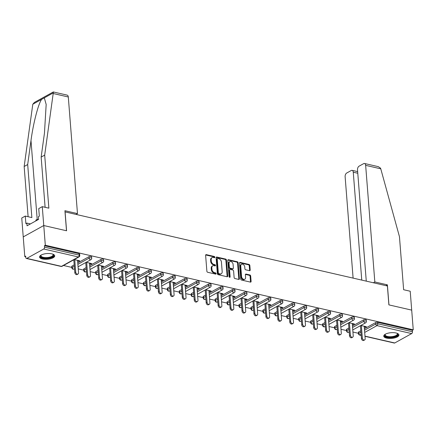 <?xml version="1.0" encoding="UTF-8"?>
<svg xmlns="http://www.w3.org/2000/svg" width="435" height="435" viewBox="0 0 435 435"><rect width="100%" height="100%" fill="white"/><g stroke="black" fill="none" stroke-linecap="round" stroke-linejoin="round"><path stroke-width="0.65" d="M214.868 257.21A0.669 0.478 61 0 0 214.292 256.471L206.31 254.633A0.957 0.68 61 0 0 205.913 254.682A0.957 0.68 61 0 0 205.624 255.345L206.875 271.228A0.957 0.68 61 0 0 207.696 272.283L215.684 274.121A0.669 0.478 61 0 0 215.586 272.886L214.553 272.647A3.061 2.18 61 0 1 211.927 269.27L211.823 267.944A3.061 2.18 61 0 1 212.742 265.823A3.061 2.18 61 0 1 214.004 265.676L215.037 265.91A0.669 0.478 61 0 0 214.939 264.676L213.906 264.442A3.061 2.18 61 0 1 211.279 261.06L211.176 259.738A3.061 2.18 61 0 1 212.095 257.612A3.061 2.18 61 0 1 213.357 257.466L214.39 257.705A0.669 0.478 61 0 0 214.868 257.21M214.265 257.678A0.669 0.478 61 0 0 213.694 256.802L205.711 254.964A0.957 0.68 61 0 0 205.679 254.959M215.559 274.093A0.669 0.478 61 0 0 214.988 273.218L213.955 272.979L214.553 272.647M214.912 265.883A0.669 0.478 61 0 0 214.341 265.007L213.308 264.768L213.906 264.442M396.008 332.971A7.602 2.876 175.5 0 0 387.917 333.215A7.602 2.876 175.5 0 0 383.762 336.152A7.602 2.876 175.5 0 0 386.671 338.142A7.602 2.876 175.5 0 0 394.762 337.897A7.602 2.876 175.5 0 0 398.917 334.955A7.602 2.876 175.5 0 0 396.008 332.971M51.803 253.839A7.602 2.876 175.5 0 0 43.712 254.083A7.602 2.876 175.5 0 0 39.558 257.02A7.602 2.876 175.5 0 0 42.467 259.01A7.602 2.876 175.5 0 0 50.558 258.765A7.602 2.876 175.5 0 0 54.712 255.829A7.602 2.876 175.5 0 0 51.803 253.839M249.521 270.679A0.957 0.68 61 0 0 249.913 270.63A0.957 0.68 61 0 0 250.201 269.966L249.853 265.508A0.957 0.68 61 0 0 249.032 264.453L240.163 262.414A0.957 0.68 61 0 0 239.767 262.463A0.957 0.68 61 0 0 239.478 263.126L240.729 279.014A0.957 0.68 61 0 0 241.55 280.069L250.419 282.103A0.957 0.68 61 0 0 250.816 282.059A0.957 0.68 61 0 0 251.104 281.396L250.68 276.013A0.957 0.68 61 0 0 249.859 274.958L246.063 274.083A0.957 0.68 61 0 0 245.666 274.132A0.957 0.68 61 0 0 245.378 274.795L245.59 277.465A2.556 1.822 61 0 1 244.818 279.237A2.556 1.822 61 0 1 242.779 278.851A2.556 1.822 61 0 1 241.572 276.54L240.745 266.084A2.556 1.822 61 0 1 241.517 264.306A2.556 1.822 61 0 1 243.556 264.697A2.556 1.822 61 0 1 244.769 267.008L244.905 268.748A0.957 0.68 61 0 0 245.726 269.803L249.521 270.679M45.109 207.305L41.156 157.073L44.685 155.121L48.861 208.164L42.277 206.652L38.748 208.61L39.34 216.162L38.383 216.69L38.595 219.387L27.046 225.787L26.834 223.09L25.877 223.617L25.279 216.064L21.75 218.022L23.234 236.901L43.761 225.531L66.577 230.778L65.092 211.899L387.4 285.996L388.885 304.875L411.7 310.122L413.25 329.812L45.311 245.226L44.413 245.721L44.528 247.162L79.208 255.133L79.094 253.692L44.413 245.721M26.801 258.385L61.482 266.361L78.414 256.976L43.734 249.005L26.801 258.385A1.463 0.865 -77.1 0 1 26.366 258.461A1.463 0.865 -77.1 0 1 25.795 257.536L25.681 256.095L24.784 256.596L23.234 236.901L43.761 225.531L45.311 245.226M226.483 260.135A0.957 0.68 61 0 0 225.662 259.081L216.793 257.041A0.957 0.68 61 0 0 216.396 257.09A0.957 0.68 61 0 0 216.108 257.754L217.359 273.637A0.957 0.68 61 0 0 218.18 274.692L227.048 276.731A0.957 0.68 61 0 0 227.445 276.687A0.957 0.68 61 0 0 227.728 276.024L226.483 260.135L225.885 260.467A0.957 0.68 61 0 0 225.064 259.412L216.195 257.373A0.957 0.68 61 0 0 216.162 257.368M228.478 259.728L237.347 261.767A0.957 0.68 61 0 1 238.168 262.822L239.419 278.71A0.957 0.68 61 0 1 239.13 279.373A0.957 0.68 61 0 1 238.733 279.417L234.938 278.547A0.957 0.68 61 0 1 234.117 277.492L233.611 271.048A0.957 0.68 61 0 0 232.79 269.994L230.273 269.417A0.957 0.68 61 0 0 229.881 269.461A0.957 0.68 61 0 0 229.593 270.124L230.12 276.834A0.669 0.478 61 0 1 229.066 276.589L227.793 260.44A0.957 0.68 61 0 1 228.081 259.777A0.957 0.68 61 0 1 228.478 259.728L227.88 260.059L236.749 262.098L237.347 261.767M43.734 249.005A1.463 0.865 -77.1 0 0 44.528 247.162M413.25 329.812L412.353 330.306L412.467 331.747A1.463 0.865 102.9 0 1 411.673 333.591L394.741 342.97A1.463 0.865 102.9 0 1 394.306 343.046L364.992 336.309M358.456 333.302L352.932 332.03M346.516 330.556L340.986 329.284M334.569 327.811L329.045 326.538M322.629 325.065L317.099 323.792M310.688 322.319L305.158 321.052M298.742 319.573L293.212 318.306M286.801 316.827L281.271 315.56M274.855 314.081L269.33 312.814M262.914 311.335L257.384 310.068M250.973 308.594L245.443 307.322M239.027 305.849L233.497 304.576M227.086 303.103L221.556 301.83M215.14 300.357L209.61 299.084M203.199 297.611L197.669 296.338M191.253 294.865L185.729 293.592M179.312 292.119L173.782 290.846M167.372 289.373L161.842 288.101M155.425 286.627L149.896 285.355M143.485 283.881L137.955 282.609M131.539 281.135L126.014 279.863M119.598 278.389L114.068 277.117M107.652 275.643L102.127 274.371M95.711 272.897L90.181 271.63M83.77 270.151L78.24 268.884M71.824 267.405L63.515 265.497M25.741 256.813L24.784 256.596M77.62 261.049L78.887 261.337L78.833 260.625M78.887 261.337L79.784 260.842L74.227 259.565M73.33 260.059L73.836 260.179M358.69 331.948L358.804 333.389A1.463 0.555 -4.5 0 0 358.494 333.765L358.38 332.329A1.463 0.555 -4.5 0 1 358.69 331.948L360.838 330.758M364.399 328.784L375.628 322.569A1.463 0.555 -4.5 0 1 377.672 322.335L377.787 323.771L412.467 331.747M412.353 330.306L377.672 322.335M79.094 253.692A1.463 0.555 -4.5 0 1 79.654 254.078L79.768 255.514A1.463 0.555 -4.5 0 0 79.208 255.133A1.463 0.865 -77.1 0 1 78.414 256.976A1.463 1.039 61 0 0 79.018 256.911A1.463 1.463 0 0 0 79.768 255.514M363.682 319.823A1.463 0.555 -4.5 0 1 365.726 319.589A1.463 0.555 -4.5 0 1 366.286 319.97L366.4 321.411A1.463 0.555 -4.5 0 0 365.84 321.03A1.463 0.555 175.5 0 0 363.796 321.258L363.682 319.823L352.459 326.038M346.749 329.203L346.858 330.644A1.463 0.555 -4.5 0 0 346.554 331.019L346.439 329.583A1.463 0.555 -4.5 0 1 346.749 329.203L348.897 328.012M351.741 317.077A1.463 0.555 -4.5 0 1 353.785 316.843A1.463 0.555 -4.5 0 1 354.346 317.224L354.46 318.665A1.463 0.555 -4.5 0 0 353.9 318.284A1.463 0.555 175.5 0 0 351.855 318.518L351.741 317.077L340.513 323.292M334.803 326.457L334.917 327.898A1.463 0.555 -4.5 0 0 334.607 328.273L334.493 326.837A1.463 0.555 -4.5 0 1 334.803 326.457L336.951 325.266M339.795 314.331A1.463 0.555 -4.5 0 1 341.845 314.097A1.463 0.555 -4.5 0 1 342.399 314.478L342.514 315.919A1.463 0.555 -4.5 0 0 341.953 315.538A1.463 0.555 175.5 0 0 339.909 315.772L339.795 314.331L328.572 320.546M322.862 323.711L322.977 325.152A1.463 0.555 -4.5 0 0 322.667 325.527L322.553 324.091A1.463 0.555 -4.5 0 1 322.862 323.711L325.01 322.52M327.854 311.585A1.463 0.555 -4.5 0 1 329.899 311.351A1.463 0.555 -4.5 0 1 330.459 311.737L330.573 313.173A1.463 0.555 -4.5 0 0 330.013 312.792A1.463 0.555 175.5 0 0 327.968 313.026L327.854 311.585L316.631 317.8M310.916 320.965L311.03 322.406A1.463 0.555 -4.5 0 0 310.721 322.781L310.612 321.345A1.463 0.555 -4.5 0 1 310.916 320.965L313.064 319.774M315.908 308.839A1.463 0.555 -4.5 0 1 317.958 308.605A1.463 0.555 -4.5 0 1 318.518 308.991L318.627 310.427A1.463 0.555 -4.5 0 0 318.072 310.046A1.463 0.555 175.5 0 0 316.022 310.28L315.908 308.839L304.685 315.06M298.976 318.219L299.09 319.66A1.463 0.555 -4.5 0 0 298.78 320.04L298.666 318.599A1.463 0.555 -4.5 0 1 298.976 318.219L301.123 317.028M303.967 306.093A1.463 0.555 -4.5 0 1 306.012 305.859A1.463 0.555 -4.5 0 1 306.572 306.245L306.686 307.681A1.463 0.555 -4.5 0 0 306.126 307.3A1.463 0.555 175.5 0 0 304.081 307.534L303.967 306.093L292.744 312.314M287.029 315.473L287.144 316.914A1.463 0.555 -4.5 0 0 286.839 317.294L286.725 315.853A1.463 0.555 -4.5 0 1 287.029 315.473L289.183 314.287M292.026 303.347A1.463 0.555 -4.5 0 1 294.071 303.113A1.463 0.555 -4.5 0 1 294.631 303.499L294.745 304.935A1.463 0.555 -4.5 0 0 294.185 304.554A1.463 0.555 175.5 0 0 292.135 304.788L292.026 303.347L280.798 309.568M275.089 312.727L275.203 314.168A1.463 0.555 -4.5 0 0 274.893 314.548L274.779 313.108A1.463 0.555 -4.5 0 1 275.089 312.727L277.236 311.542M280.08 300.601A1.463 0.555 -4.5 0 1 282.125 300.367A1.463 0.555 -4.5 0 1 282.685 300.754L282.799 302.189A1.463 0.555 -4.5 0 0 282.239 301.808A1.463 0.555 175.5 0 0 280.194 302.042L280.08 300.601L268.857 306.822M263.148 309.981L263.257 311.422A1.463 0.555 -4.5 0 0 262.952 311.803L262.838 310.362A1.463 0.555 -4.5 0 1 263.148 309.981L265.296 308.796M268.139 297.855A1.463 0.555 -4.5 0 1 270.184 297.622A1.463 0.555 -4.5 0 1 270.744 298.008L270.858 299.443A1.463 0.555 -4.5 0 0 270.298 299.062A1.463 0.555 175.5 0 0 268.254 299.296L268.139 297.855L256.911 304.076M251.202 307.24L251.316 308.676A1.463 0.555 -4.5 0 0 251.006 309.057L250.892 307.616A1.463 0.555 -4.5 0 1 251.202 307.24L253.349 306.05M256.193 295.109A1.463 0.555 -4.5 0 1 258.243 294.881A1.463 0.555 -4.5 0 1 258.798 295.262L258.912 296.697A1.463 0.555 -4.5 0 0 258.352 296.317A1.463 0.555 175.5 0 0 256.307 296.55L256.193 295.109L244.97 301.33M239.261 304.495L239.375 305.93A1.463 0.555 -4.5 0 0 239.065 306.311L238.951 304.87A1.463 0.555 -4.5 0 1 239.261 304.495L241.409 303.304M244.252 292.363A1.463 0.555 -4.5 0 1 246.297 292.135A1.463 0.555 -4.5 0 1 246.857 292.516L246.971 293.951A1.463 0.555 -4.5 0 0 246.411 293.571A1.463 0.555 175.5 0 0 244.367 293.804L244.252 292.363L233.029 298.584M227.315 301.749L227.429 303.184A1.463 0.555 -4.5 0 0 227.119 303.565L227.01 302.124A1.463 0.555 -4.5 0 1 227.315 301.749L229.462 300.558M232.306 289.623A1.463 0.555 -4.5 0 1 234.356 289.389A1.463 0.555 -4.5 0 1 234.916 289.77L235.025 291.211A1.463 0.555 -4.5 0 0 234.47 290.825A1.463 0.555 175.5 0 0 232.42 291.058L232.306 289.623L221.083 295.838M215.374 299.003L215.488 300.438A1.463 0.555 -4.5 0 0 215.178 300.819L215.064 299.378A1.463 0.555 -4.5 0 1 215.374 299.003L217.522 297.812M220.366 286.877A1.463 0.555 -4.5 0 1 222.41 286.643A1.463 0.555 -4.5 0 1 222.97 287.024L223.084 288.465A1.463 0.555 -4.5 0 0 222.524 288.079A1.463 0.555 175.5 0 0 220.48 288.313L220.366 286.877L209.143 293.092M203.428 296.257L203.542 297.692A1.463 0.555 -4.5 0 0 203.237 298.073L203.123 296.632A1.463 0.555 -4.5 0 1 203.428 296.257L205.581 295.066M208.425 284.131A1.463 0.555 -4.5 0 1 210.469 283.897A1.463 0.555 -4.5 0 1 211.029 284.278L211.144 285.719A1.463 0.555 -4.5 0 0 210.583 285.333A1.463 0.555 175.5 0 0 208.534 285.567L208.425 284.131L197.196 290.346M191.487 293.511L191.601 294.946A1.463 0.555 -4.5 0 0 191.291 295.327L191.177 293.886A1.463 0.555 -4.5 0 1 191.487 293.511L193.635 292.32M196.479 281.385A1.463 0.555 -4.5 0 1 198.523 281.151A1.463 0.555 -4.5 0 1 199.083 281.532L199.197 282.973A1.463 0.555 -4.5 0 0 198.637 282.587A1.463 0.555 175.5 0 0 196.593 282.821L196.479 281.385L185.256 287.6M179.546 290.765L179.655 292.2A1.463 0.555 -4.5 0 0 179.35 292.581L179.236 291.146A1.463 0.555 -4.5 0 1 179.546 290.765L181.694 289.574M184.538 278.639A1.463 0.555 -4.5 0 1 186.582 278.405A1.463 0.555 -4.5 0 1 187.142 278.786L187.257 280.227A1.463 0.555 -4.5 0 0 186.697 279.841A1.463 0.555 175.5 0 0 184.652 280.075L184.538 278.639L173.309 284.854M167.6 288.019L167.714 289.46A1.463 0.555 -4.5 0 0 167.404 289.835L167.29 288.4A1.463 0.555 -4.5 0 1 167.6 288.019L169.748 286.828M172.592 275.893A1.463 0.555 -4.5 0 1 174.642 275.659A1.463 0.555 -4.5 0 1 175.196 276.04L175.31 277.481A1.463 0.555 -4.5 0 0 174.75 277.095A1.463 0.555 175.5 0 0 172.706 277.329L172.592 275.893L161.369 282.108M155.659 285.273L155.773 286.714A1.463 0.555 -4.5 0 0 155.464 287.089L155.349 285.654A1.463 0.555 -4.5 0 1 155.659 285.273L157.807 284.082M160.651 273.147A1.463 0.555 -4.5 0 1 162.695 272.914A1.463 0.555 -4.5 0 1 163.255 273.294L163.37 274.735A1.463 0.555 -4.5 0 0 162.81 274.354A1.463 0.555 175.5 0 0 160.765 274.583L160.651 273.147L149.428 279.362M143.713 282.527L143.827 283.968A1.463 0.555 -4.5 0 0 143.517 284.343L143.409 282.908A1.463 0.555 -4.5 0 1 143.713 282.527L145.861 281.336M148.705 270.401A1.463 0.555 -4.5 0 1 150.755 270.168A1.463 0.555 -4.5 0 1 151.315 270.548L151.423 271.989A1.463 0.555 -4.5 0 0 150.869 271.609A1.463 0.555 175.5 0 0 148.819 271.842L148.705 270.401L137.482 276.616M131.772 279.781L131.887 281.222A1.463 0.555 -4.5 0 0 131.577 281.597L131.462 280.162A1.463 0.555 -4.5 0 1 131.772 279.781L133.92 278.59M136.764 267.655A1.463 0.555 -4.5 0 1 138.808 267.422A1.463 0.555 -4.5 0 1 139.369 267.802L139.483 269.243A1.463 0.555 -4.5 0 0 138.923 268.863A1.463 0.555 175.5 0 0 136.878 269.096L136.764 267.655L125.541 273.871M119.826 277.035L119.94 278.476A1.463 0.555 -4.5 0 0 119.636 278.851L119.522 277.416A1.463 0.555 -4.5 0 1 119.826 277.035L121.979 275.844M124.823 264.91A1.463 0.555 -4.5 0 1 126.868 264.676A1.463 0.555 -4.5 0 1 127.428 265.062L127.542 266.497A1.463 0.555 -4.5 0 0 126.982 266.117A1.463 0.555 175.5 0 0 124.932 266.35L124.823 264.91L113.595 271.125M107.885 274.289L108 275.73A1.463 0.555 -4.5 0 0 107.69 276.105L107.575 274.67A1.463 0.555 -4.5 0 1 107.885 274.289L110.033 273.098M112.877 262.164A1.463 0.555 -4.5 0 1 114.922 261.93A1.463 0.555 -4.5 0 1 115.482 262.316L115.596 263.751A1.463 0.555 -4.5 0 0 115.036 263.371A1.463 0.555 175.5 0 0 112.991 263.605L112.877 262.164L101.654 268.384M95.945 271.543L96.053 272.984A1.463 0.555 -4.5 0 0 95.749 273.365L95.635 271.924A1.463 0.555 -4.5 0 1 95.945 271.543L98.093 270.352M100.936 259.418A1.463 0.555 -4.5 0 1 102.981 259.184A1.463 0.555 -4.5 0 1 103.541 259.57L103.655 261.005A1.463 0.555 -4.5 0 0 103.095 260.625A1.463 0.555 175.5 0 0 101.05 260.859L100.936 259.418L89.713 265.638M83.998 268.797L84.113 270.238A1.463 0.555 -4.5 0 0 83.803 270.619L83.689 269.178A1.463 0.555 -4.5 0 1 83.998 268.797L86.146 267.612M88.99 256.672A1.463 0.555 -4.5 0 1 91.04 256.438A1.463 0.555 -4.5 0 1 91.595 256.824L91.709 258.259A1.463 0.555 -4.5 0 0 91.149 257.879A1.463 0.555 175.5 0 0 89.104 258.113L88.99 256.672L77.767 262.892M72.058 266.051L72.172 267.492A1.463 0.555 -4.5 0 0 71.862 267.873L71.748 266.432A1.463 0.555 -4.5 0 1 72.058 266.051L74.206 264.866M89.566 263.795L90.833 264.083L91.731 263.588L86.168 262.31M85.271 262.805L85.777 262.925M101.507 266.541L102.774 266.829L103.671 266.334L98.109 265.056M97.212 265.551L97.723 265.671M113.453 269.287L114.72 269.575L115.618 269.08L110.055 267.802M109.158 268.297L109.663 268.417M125.394 272.033L126.661 272.321L127.558 271.826L121.996 270.548M121.099 271.043L121.61 271.163M137.34 274.779L138.602 275.067L139.499 274.572L133.942 273.294M133.045 273.789L133.55 273.903M149.281 277.519L150.548 277.813L151.445 277.318L145.883 276.035M144.985 276.535L145.497 276.649M161.222 280.265L162.489 280.559L163.386 280.064L157.829 278.781M156.932 279.281L157.437 279.395M173.168 283.011L174.435 283.305L175.332 282.804L169.77 281.527M168.872 282.027L169.378 282.141M185.109 285.757L186.376 286.051L187.273 285.55L181.71 284.272M180.813 284.773L181.324 284.887M197.055 288.503L198.322 288.796L199.219 288.296L193.657 287.018M192.759 287.519L193.265 287.633M208.996 291.249L210.263 291.542L211.16 291.042L205.597 289.764M204.7 290.265L205.211 290.379M220.942 293.995L222.203 294.288L223.101 293.788L217.543 292.51M216.646 293.011L217.152 293.125M232.883 296.741L234.15 297.034L235.047 296.534L229.484 295.256M228.587 295.751L229.098 295.871M244.823 299.487L246.09 299.78L246.988 299.28L241.43 298.002M240.528 298.497L241.039 298.617M256.77 302.233L258.037 302.526L258.934 302.026L253.371 300.748M252.474 301.243L252.98 301.363M268.71 304.978L269.977 305.267L270.875 304.772L265.312 303.494M264.415 303.989L264.926 304.108M280.657 307.724L281.923 308.013L282.821 307.518L277.258 306.24M276.361 306.735L276.867 306.854M292.597 310.47L293.864 310.759L294.761 310.264L289.199 308.986M288.302 309.481L288.813 309.6M304.543 313.216L305.805 313.504L306.702 313.01L301.145 311.732M300.248 312.227L300.754 312.346M316.484 315.962L317.751 316.25L318.648 315.756L313.086 314.478M312.189 314.973L312.7 315.092M328.425 318.708L329.692 318.996L330.589 318.502L325.032 317.224M324.129 317.719L324.64 317.838M340.371 321.454L341.638 321.742L342.535 321.247L336.973 319.97M336.076 320.464L336.581 320.579M352.312 324.2L353.579 324.488L354.476 323.993L348.913 322.71M348.016 323.21L348.527 323.325M364.258 326.941L365.52 327.234L366.422 326.739L360.86 325.456M359.962 325.956L360.468 326.071M90.833 264.083L90.774 263.371M102.774 266.829L102.72 266.111M114.72 269.575L114.661 268.857M126.661 272.321L126.607 271.603M138.602 275.067L138.547 274.349M150.548 277.813L150.488 277.095M162.489 280.559L162.434 279.841M174.435 283.305L174.375 282.587M186.376 286.051L186.321 285.333M198.322 288.796L198.262 288.079M210.263 291.542L210.208 290.825M222.203 294.288L222.149 293.571M234.15 297.034L234.09 296.317M246.09 299.78L246.036 299.062M258.037 302.526L257.977 301.808M269.977 305.267L269.923 304.554M281.923 308.013L281.864 307.3M293.864 310.759L293.81 310.046M305.805 313.504L305.751 312.787M317.751 316.25L317.691 315.533M329.692 318.996L329.638 318.279M341.638 321.742L341.578 321.025M353.579 324.488L353.524 323.771M365.52 327.234L365.465 326.516M212.095 257.612L211.497 257.944A3.061 2.18 61 0 0 210.578 260.07L211.176 259.738M213.308 264.768A3.061 2.18 61 0 1 210.681 261.392L210.578 260.07M212.742 265.823L212.144 266.155A3.061 2.18 61 0 0 211.225 268.275L211.823 267.944M213.955 272.979A3.061 2.18 61 0 1 211.328 269.602L211.225 268.275M227.081 276.742A0.957 0.68 61 0 0 227.13 276.356L225.885 260.467M217.717 258.472A0.669 0.478 61 0 0 217.239 258.966L218.337 272.908A0.669 0.478 61 0 0 218.908 273.648L220.001 273.898A3.061 2.18 61 0 0 221.263 273.751A3.061 2.18 61 0 0 222.182 271.63L221.431 262.098A3.061 2.18 61 0 0 218.805 258.722L217.717 258.472M217.119 258.803A0.669 0.478 61 0 0 216.641 259.298L217.239 258.966M221.263 273.751L220.665 274.083A3.061 2.18 61 0 1 219.403 274.229L218.31 273.979A0.669 0.478 61 0 1 217.739 273.24L216.641 259.298M238.766 279.428A0.957 0.68 61 0 0 238.815 279.042L237.57 263.153A0.957 0.68 61 0 0 236.749 262.098M229.881 269.461L229.283 269.792A0.957 0.68 61 0 0 228.995 270.456L229.522 277.166L230.12 276.834M233.084 264.366A2.556 1.822 61 0 0 231.877 262.055A2.556 1.822 61 0 0 229.838 261.663A2.556 1.822 61 0 0 229.066 263.441L229.354 267.123A0.957 0.68 61 0 0 230.175 268.177L232.692 268.759A0.957 0.68 61 0 0 233.089 268.71A0.957 0.68 61 0 0 233.377 268.047L233.084 264.366M229.838 261.663L229.234 261.995A2.556 1.822 61 0 0 228.467 263.773L229.066 263.441M233.089 268.71L232.486 269.042A0.957 0.68 61 0 1 232.094 269.091L229.577 268.509A0.957 0.68 61 0 1 228.756 267.454L228.467 263.773M241.517 264.306L240.919 264.638A2.556 1.822 61 0 0 240.147 266.416L240.745 266.084M244.818 279.237L244.22 279.569A2.556 1.822 61 0 1 242.181 279.183A2.556 1.822 61 0 1 240.974 276.872L240.147 266.416M250.451 282.114A0.957 0.68 61 0 0 250.5 281.728L250.081 276.345A0.957 0.68 61 0 0 249.26 275.29L245.465 274.414A0.957 0.68 61 0 0 245.432 274.409M249.554 270.684A0.957 0.68 61 0 0 249.603 270.298L249.255 265.839A0.957 0.68 61 0 0 248.434 264.784L239.565 262.745A0.957 0.68 61 0 0 239.533 262.74M74.815 272.631L75.712 272.131A1.8 1.283 61 0 0 76.565 273.762A1.8 1.283 61 0 0 78.001 274.034L77.104 274.534A1.8 1.283 -119 0 1 75.668 274.257A1.8 1.283 -119 0 1 74.815 272.631L73.803 259.798M78.001 274.034A1.8 1.283 61 0 0 78.545 272.783L77.566 260.331M75.712 272.131L74.733 259.679M86.761 275.377L87.658 274.876A1.8 1.283 61 0 0 88.506 276.508A1.8 1.283 61 0 0 89.947 276.78L89.05 277.28A1.8 1.283 -119 0 1 87.609 277.003A1.8 1.283 -119 0 1 86.761 275.377L85.749 262.539M89.947 276.78A1.8 1.283 61 0 0 90.491 275.529L89.507 263.077M87.658 274.876L86.679 262.425M98.701 278.123L99.599 277.622A1.8 1.283 61 0 0 100.452 279.254A1.8 1.283 61 0 0 101.888 279.526L100.991 280.026A1.8 1.283 -119 0 1 99.555 279.748A1.8 1.283 -119 0 1 98.701 278.123L97.69 265.285M101.888 279.526A1.8 1.283 61 0 0 102.432 278.275L101.453 265.823M99.599 277.622L98.62 265.171M110.648 280.869L111.545 280.368A1.8 1.283 61 0 0 112.393 282A1.8 1.283 61 0 0 113.834 282.272L112.937 282.772A1.8 1.283 -119 0 1 111.496 282.494A1.8 1.283 -119 0 1 110.648 280.869L109.636 268.031M113.834 282.272A1.8 1.283 61 0 0 114.378 281.021L113.394 268.569M111.545 280.368L110.561 267.916M122.588 283.615L123.486 283.114A1.8 1.283 61 0 0 124.339 284.746A1.8 1.283 61 0 0 125.775 285.017L124.878 285.512A1.8 1.283 -119 0 1 123.437 285.24A1.8 1.283 -119 0 1 122.588 283.615L121.577 270.777M125.775 285.017A1.8 1.283 61 0 0 126.319 283.767L125.34 271.315M123.486 283.114L122.507 270.662M134.529 286.36L135.426 285.86A1.8 1.283 61 0 0 136.28 287.491A1.8 1.283 61 0 0 137.721 287.763L136.818 288.258A1.8 1.283 -119 0 1 135.383 287.986A1.8 1.283 -119 0 1 134.529 286.36L133.523 273.523M137.721 287.763A1.8 1.283 61 0 0 138.259 286.513L137.281 274.061M135.426 285.86L134.448 273.408M52.901 254.165A6.574 2.49 -4.5 0 1 52.983 254.219A6.574 2.49 -4.5 0 1 52.379 256.819A6.574 2.49 -4.5 0 1 46.164 258.238A6.574 2.49 -4.5 0 1 41.015 255.16A6.574 2.49 -4.5 0 1 41.086 255.095M41.184 255.04A6.09 2.305 175.5 0 0 40.972 255.731A6.09 2.305 175.5 0 0 46.197 257.602A6.09 2.305 175.5 0 0 53.114 254.779A6.09 2.305 175.5 0 0 52.793 254.127M39.612 256.579A7.553 2.855 175.5 0 0 46.028 258.613A7.553 2.855 175.5 0 0 54.587 255.405M38.584 219.278L36.138 219.816L35.719 220.98M36.208 220.708L36.138 219.816M397.106 333.297A6.574 2.49 -4.5 0 1 397.188 333.351A6.574 2.49 -4.5 0 1 396.584 335.945A6.574 2.49 -4.5 0 1 390.369 337.364A6.574 2.49 -4.5 0 1 385.22 334.292A6.574 2.49 -4.5 0 1 385.29 334.227M385.394 334.167A6.09 2.305 175.5 0 0 385.176 334.863A6.09 2.305 175.5 0 0 390.402 336.728A6.09 2.305 175.5 0 0 397.318 333.906A6.09 2.305 175.5 0 0 396.997 333.253M383.817 335.711A7.553 2.855 175.5 0 0 390.233 337.739A7.553 2.855 175.5 0 0 398.797 334.531M41.156 157.073L44.457 133.137L46.17 104.465L44.31 97.859L32.799 104.237L34.441 102.41L53.309 91.954L67.159 95.129A2.925 1.729 102.9 0 1 68.3 96.983L53.19 93.509L53.222 92.921C53.195 91.877 53.304 91.687 53.543 92.35M53.19 93.509L44.685 155.121M42.277 206.652L43.761 225.531L66.501 230.762L64.924 210.709L77.479 213.596L68.3 96.983M32.799 104.237L24.159 166.491L27.688 164.533L31.864 217.582L25.279 216.064M24.159 166.491L28.112 216.717M41.706 99.3C38.481 103.149 33.152 123.698 30.994 140.597L27.688 164.533M76.011 214.406L77.479 213.596M30.423 223.916L26.834 223.09M364.514 163.489L378.336 166.665L380.527 168.171L380.766 168.818L399.455 236.678L403.631 289.726L410.216 291.238L411.7 310.122L388.961 304.892L387.384 284.843L374.829 281.956L365.65 165.343A2.925 1.729 -77.1 0 0 364.514 163.489A2.925 1.729 -77.1 0 0 363.644 163.642L359.098 166.159A2.925 1.729 -77.1 0 0 357.51 169.851L366.27 281.135M374.829 281.956L373.366 282.766M357.782 173.244L353.263 172.206A2.925 1.729 -77.1 0 0 352.122 170.351A2.925 1.729 -77.1 0 0 351.257 170.504L346.706 173.021A2.925 1.729 -77.1 0 0 345.124 176.713L353.106 278.112M353.263 172.206L361.757 280.096M387.384 284.843L385.921 285.654M146.475 289.106L147.373 288.606A1.8 1.283 61 0 0 148.221 290.237A1.8 1.283 61 0 0 149.662 290.509L148.765 291.004A1.8 1.283 -119 0 1 147.324 290.732A1.8 1.283 -119 0 1 146.475 289.106L145.464 276.268M149.662 290.509A1.8 1.283 61 0 0 150.206 289.259L149.227 276.807M147.373 288.606L146.394 276.154M158.416 291.847L159.313 291.352A1.8 1.283 61 0 0 160.167 292.978A1.8 1.283 61 0 0 161.602 293.255L160.705 293.75A1.8 1.283 -119 0 1 159.27 293.478A1.8 1.283 -119 0 1 158.416 291.847L157.405 279.014M161.602 293.255A1.8 1.283 61 0 0 162.146 292.005L161.167 279.553M159.313 291.352L158.335 278.9M170.362 294.593L171.259 294.098A1.8 1.283 61 0 0 172.108 295.724A1.8 1.283 61 0 0 173.549 296.001L172.651 296.496A1.8 1.283 -119 0 1 171.211 296.224A1.8 1.283 -119 0 1 170.362 294.593L169.351 281.76M173.549 296.001A1.8 1.283 61 0 0 174.092 294.751L173.108 282.299M171.259 294.098L170.281 281.646M182.303 297.339L183.2 296.844A1.8 1.283 61 0 0 184.054 298.47A1.8 1.283 61 0 0 185.489 298.747L184.592 299.242A1.8 1.283 -119 0 1 183.157 298.97A1.8 1.283 -119 0 1 182.303 297.339L181.292 284.506M185.489 298.747A1.8 1.283 61 0 0 186.033 297.496L185.054 285.045M183.2 296.844L182.221 284.392M194.249 300.085L195.146 299.59A1.8 1.283 61 0 0 195.995 301.216A1.8 1.283 61 0 0 197.436 301.493L196.538 301.988A1.8 1.283 -119 0 1 195.097 301.716A1.8 1.283 -119 0 1 194.249 300.085L193.238 287.252M197.436 301.493A1.8 1.283 61 0 0 197.979 300.242L196.995 287.785M195.146 299.59L194.162 287.138M206.19 302.831L207.087 302.336A1.8 1.283 61 0 0 207.941 303.962A1.8 1.283 61 0 0 209.376 304.239L208.479 304.734A1.8 1.283 -119 0 1 207.038 304.462A1.8 1.283 -119 0 1 206.19 302.831L205.179 289.998M209.376 304.239A1.8 1.283 61 0 0 209.92 302.988L208.941 290.531M207.087 302.336L206.108 289.884M218.131 305.577L219.028 305.082A1.8 1.283 61 0 0 219.882 306.708A1.8 1.283 61 0 0 221.323 306.985L220.42 307.48A1.8 1.283 -119 0 1 218.984 307.208A1.8 1.283 -119 0 1 218.131 305.577L217.125 292.744M221.323 306.985A1.8 1.283 61 0 0 221.861 305.729L220.882 293.277M219.028 305.082L218.049 292.63M230.077 308.323L230.974 307.828A1.8 1.283 61 0 0 231.822 309.454A1.8 1.283 61 0 0 233.263 309.731L232.366 310.226A1.8 1.283 -119 0 1 230.925 309.954A1.8 1.283 -119 0 1 230.077 308.323L229.066 295.49M233.263 309.731A1.8 1.283 61 0 0 233.807 308.475L232.828 296.023M230.974 307.828L229.995 295.376M242.018 311.068L242.915 310.574A1.8 1.283 61 0 0 243.769 312.199A1.8 1.283 61 0 0 245.204 312.471L244.307 312.972A1.8 1.283 -119 0 1 242.871 312.7A1.8 1.283 -119 0 1 242.018 311.068L241.006 298.236M245.204 312.471A1.8 1.283 61 0 0 245.748 311.221L244.769 298.769M242.915 310.574L241.936 298.116M253.964 313.814L254.861 313.32A1.8 1.283 61 0 0 255.709 314.945A1.8 1.283 61 0 0 257.15 315.217L256.253 315.718A1.8 1.283 -119 0 1 254.812 315.44A1.8 1.283 -119 0 1 253.964 313.814L252.952 300.982M257.15 315.217A1.8 1.283 61 0 0 257.694 313.967L256.71 301.515M254.861 313.32L253.877 300.862M265.905 316.56L266.802 316.06A1.8 1.283 61 0 0 267.655 317.691A1.8 1.283 61 0 0 269.091 317.963L268.194 318.463A1.8 1.283 -119 0 1 266.758 318.186A1.8 1.283 -119 0 1 265.905 316.56L264.893 303.728M269.091 317.963A1.8 1.283 61 0 0 269.635 316.713L268.656 304.261M266.802 316.06L265.823 303.608M277.845 319.306L278.748 318.806A1.8 1.283 61 0 0 279.596 320.437A1.8 1.283 61 0 0 281.037 320.709L280.14 321.209A1.8 1.283 -119 0 1 278.699 320.932A1.8 1.283 -119 0 1 277.845 319.306L276.839 306.474M281.037 320.709A1.8 1.283 61 0 0 281.581 319.459L280.597 307.007M278.748 318.806L277.764 306.354M289.792 322.052L290.689 321.552A1.8 1.283 61 0 0 291.542 323.183A1.8 1.283 61 0 0 292.978 323.455L292.081 323.955A1.8 1.283 -119 0 1 290.64 323.678A1.8 1.283 -119 0 1 289.792 322.052L288.78 309.214M292.978 323.455A1.8 1.283 61 0 0 293.522 322.204L292.543 309.753M290.689 321.552L289.71 309.1M301.732 324.798L302.629 324.298A1.8 1.283 61 0 0 303.483 325.929A1.8 1.283 61 0 0 304.924 326.201L304.022 326.701A1.8 1.283 -119 0 1 302.586 326.424A1.8 1.283 -119 0 1 301.732 324.798L300.726 311.96M304.924 326.201A1.8 1.283 61 0 0 305.462 324.95L304.484 312.499M302.629 324.298L301.651 311.846M313.678 327.544L314.576 327.044A1.8 1.283 61 0 0 315.424 328.675A1.8 1.283 61 0 0 316.865 328.947L315.968 329.447A1.8 1.283 -119 0 1 314.527 329.17A1.8 1.283 -119 0 1 313.678 327.544L312.667 314.706M316.865 328.947A1.8 1.283 61 0 0 317.409 327.696L316.43 315.244M314.576 327.044L313.597 314.592M325.619 330.29L326.516 329.79A1.8 1.283 61 0 0 327.37 331.421A1.8 1.283 61 0 0 328.806 331.693L327.908 332.188A1.8 1.283 -119 0 1 326.473 331.916A1.8 1.283 -119 0 1 325.619 330.29L324.608 317.452M328.806 331.693A1.8 1.283 61 0 0 329.349 330.442L328.371 317.99M326.516 329.79L325.538 317.338M337.565 333.036L338.463 332.536A1.8 1.283 61 0 0 339.311 334.167A1.8 1.283 61 0 0 340.752 334.439L339.855 334.934A1.8 1.283 -119 0 1 338.414 334.662A1.8 1.283 -119 0 1 337.565 333.036L336.554 320.198M340.752 334.439A1.8 1.283 61 0 0 341.296 333.188L340.311 320.736M338.463 332.536L337.478 320.084M349.506 335.782L350.403 335.282A1.8 1.283 61 0 0 351.257 336.913A1.8 1.283 61 0 0 352.693 337.185L351.795 337.68A1.8 1.283 -119 0 1 350.36 337.408A1.8 1.283 -119 0 1 349.506 335.782L348.495 322.944M352.693 337.185A1.8 1.283 61 0 0 353.236 335.934L352.258 323.482M350.403 335.282L349.425 322.83M361.447 338.522L362.35 338.028A1.8 1.283 61 0 0 363.198 339.653A1.8 1.283 61 0 0 364.639 339.931L363.742 340.426A1.8 1.283 -119 0 1 362.301 340.154A1.8 1.283 -119 0 1 361.447 338.522L360.441 325.69M364.639 339.931A1.8 1.283 61 0 0 365.183 338.68L364.198 326.228M362.35 338.028L361.365 325.576M213.694 256.802L214.292 256.471M214.988 273.218L215.586 272.886M214.341 265.007L214.939 264.676M26.366 258.461L61.047 266.438A1.463 0.865 -77.1 0 0 61.482 266.361A1.463 1.039 61 0 0 62.085 266.291L79.018 256.911M411.673 333.591L376.993 325.619L364.688 332.432M361.126 334.406L360.06 334.999L361.191 335.26M364.981 336.13L394.741 342.97M360.952 332.199L358.804 333.389A1.463 1.039 -119 0 0 360.06 334.999A1.463 0.865 102.9 0 1 359.625 335.075L361.208 335.439M364.514 330.225L375.737 324.004A1.463 0.555 175.5 0 1 377.787 323.771A1.463 0.865 102.9 0 1 376.993 325.619A1.463 1.039 -119 0 1 375.737 324.004L375.628 322.569M71.862 267.873A1.463 1.463 0 0 0 74.026 269.037A1.463 1.039 61 0 1 73.423 269.107A1.463 1.039 -119 0 1 72.172 267.492L74.32 266.302M77.881 264.328L89.104 258.113A1.463 1.039 -119 0 0 90.36 259.722A1.463 1.039 61 0 0 90.964 259.651A1.463 1.463 0 0 0 91.709 258.259M83.803 270.619A1.463 1.463 0 0 0 85.967 271.783A1.463 1.039 61 0 1 85.369 271.853A1.463 1.039 -119 0 1 84.113 270.238L86.26 269.047M89.822 267.074L101.05 260.859A1.463 1.039 -119 0 0 102.301 262.468A1.463 1.039 61 0 0 102.905 262.397A1.463 1.463 0 0 0 103.655 261.005M95.749 273.365A1.463 1.463 0 0 0 97.913 274.528A1.463 1.039 61 0 1 97.309 274.594A1.463 1.039 -119 0 1 96.053 272.984L98.207 271.793M101.768 269.82L112.991 263.605A1.463 1.039 -119 0 0 114.247 265.214A1.463 1.039 61 0 0 114.845 265.143A1.463 1.463 0 0 0 115.596 263.751M107.69 276.105A1.463 1.463 0 0 0 109.854 277.269A1.463 1.039 61 0 1 109.256 277.34A1.463 1.039 -119 0 1 108 275.73L110.147 274.539M113.709 272.566L124.932 266.35A1.463 1.039 -119 0 0 126.188 267.96A1.463 1.039 61 0 0 126.792 267.889A1.463 1.463 0 0 0 127.542 266.497M119.636 278.851A1.463 1.463 0 0 0 121.8 280.015A1.463 1.039 61 0 1 121.196 280.086A1.463 1.039 -119 0 1 119.94 278.476L122.088 277.285M125.655 275.311L136.878 269.096A1.463 1.039 -119 0 0 138.134 270.706A1.463 1.039 61 0 0 138.732 270.635A1.463 1.463 0 0 0 139.483 269.243M131.577 281.597A1.463 1.463 0 0 0 133.741 282.761A1.463 1.039 61 0 1 133.137 282.832A1.463 1.039 -119 0 1 131.887 281.222L134.034 280.031M137.596 278.057L148.819 271.842A1.463 1.039 -119 0 0 150.075 273.452A1.463 1.039 61 0 0 150.679 273.381A1.463 1.463 0 0 0 151.423 271.989M143.517 284.343A1.463 1.463 0 0 0 145.687 285.507A1.463 1.039 61 0 1 145.083 285.577A1.463 1.039 -119 0 1 143.827 283.968L145.975 282.777M149.537 280.803L160.765 274.583A1.463 1.039 -119 0 0 162.016 276.198A1.463 1.039 61 0 0 162.619 276.127A1.463 1.463 0 0 0 163.37 274.735M155.464 287.089A1.463 1.463 0 0 0 157.628 288.253A1.463 1.039 61 0 1 157.024 288.323A1.463 1.039 -119 0 1 155.773 286.714L157.921 285.523M161.483 283.549L172.706 277.329A1.463 1.039 -119 0 0 173.962 278.944A1.463 1.039 61 0 0 174.565 278.873A1.463 1.463 0 0 0 175.31 277.481M167.404 289.835A1.463 1.463 0 0 0 169.568 290.999A1.463 1.039 61 0 1 168.97 291.069A1.463 1.039 -119 0 1 167.714 289.46L169.862 288.269M173.424 286.295L184.652 280.075A1.463 1.039 -119 0 0 185.903 281.69A1.463 1.039 61 0 0 186.506 281.619A1.463 1.463 0 0 0 187.257 280.227M179.35 292.581A1.463 1.463 0 0 0 181.515 293.745A1.463 1.039 61 0 1 180.911 293.815A1.463 1.039 -119 0 1 179.655 292.2L181.803 291.015M185.37 289.041L196.593 282.821A1.463 1.039 -119 0 0 197.849 284.436A1.463 1.039 61 0 0 198.447 284.365A1.463 1.463 0 0 0 199.197 282.973M191.291 295.327A1.463 1.463 0 0 0 193.455 296.491A1.463 1.039 61 0 1 192.857 296.561A1.463 1.039 -119 0 1 191.601 294.946L193.749 293.761M197.311 291.787L208.534 285.567A1.463 1.039 -119 0 0 209.79 287.182A1.463 1.039 61 0 0 210.393 287.111A1.463 1.463 0 0 0 211.144 285.719M203.237 298.073A1.463 1.463 0 0 0 205.402 299.236A1.463 1.039 61 0 1 204.798 299.307A1.463 1.039 -119 0 1 203.542 297.692L205.69 296.507M209.257 294.533L220.48 288.313A1.463 1.039 -119 0 0 221.736 289.928A1.463 1.039 61 0 0 222.334 289.857A1.463 1.463 0 0 0 223.084 288.465M215.178 300.819A1.463 1.463 0 0 0 217.342 301.982A1.463 1.039 61 0 1 216.739 302.053A1.463 1.039 -119 0 1 215.488 300.438L217.636 299.247M221.197 297.279L232.42 291.058A1.463 1.039 -119 0 0 233.677 292.673A1.463 1.039 61 0 0 234.28 292.603A1.463 1.463 0 0 0 235.025 291.211M227.119 303.565A1.463 1.463 0 0 0 229.288 304.728A1.463 1.039 61 0 1 228.685 304.799A1.463 1.039 -119 0 1 227.429 303.184L229.577 301.993M233.138 300.019L244.367 293.804A1.463 1.039 -119 0 0 245.617 295.419A1.463 1.039 61 0 0 246.221 295.349A1.463 1.463 0 0 0 246.971 293.951M239.065 306.311A1.463 1.463 0 0 0 241.229 307.474A1.463 1.039 61 0 1 240.626 307.545A1.463 1.039 -119 0 1 239.375 305.93L241.523 304.739M245.084 302.765L256.307 296.55A1.463 1.039 -119 0 0 257.563 298.165A1.463 1.039 61 0 0 258.167 298.095A1.463 1.463 0 0 0 258.912 296.697M251.006 309.057A1.463 1.463 0 0 0 253.17 310.22A1.463 1.039 61 0 1 252.572 310.291A1.463 1.039 -119 0 1 251.316 308.676L253.464 307.485M257.025 305.511L268.254 299.296A1.463 1.039 -119 0 0 269.504 300.906A1.463 1.039 61 0 0 270.108 300.841A1.463 1.463 0 0 0 270.858 299.443M262.952 311.803A1.463 1.463 0 0 0 265.116 312.966A1.463 1.039 61 0 1 264.513 313.037A1.463 1.039 -119 0 1 263.257 311.422L265.404 310.231M268.971 308.257L280.194 302.042A1.463 1.039 -119 0 0 281.45 303.652A1.463 1.039 61 0 0 282.049 303.587A1.463 1.463 0 0 0 282.799 302.189M274.893 314.548A1.463 1.463 0 0 0 277.057 315.712A1.463 1.039 61 0 1 276.459 315.783A1.463 1.039 -119 0 1 275.203 314.168L277.351 312.977M280.912 311.003L292.135 304.788A1.463 1.039 -119 0 0 293.391 306.398A1.463 1.039 61 0 0 293.995 306.327A1.463 1.463 0 0 0 294.745 304.935M286.839 317.294A1.463 1.463 0 0 0 289.003 318.458A1.463 1.039 61 0 1 288.4 318.529A1.463 1.039 -119 0 1 287.144 316.914L289.291 315.723M292.858 313.749L304.081 307.534A1.463 1.039 -119 0 0 305.337 309.144A1.463 1.039 61 0 0 305.935 309.073A1.463 1.463 0 0 0 306.686 307.681M298.78 320.04A1.463 1.463 0 0 0 300.944 321.204A1.463 1.039 61 0 1 300.34 321.269A1.463 1.039 -119 0 1 299.09 319.66L301.237 318.469M304.799 316.495L316.022 310.28A1.463 1.039 -119 0 0 317.278 311.89A1.463 1.039 61 0 0 317.882 311.819A1.463 1.463 0 0 0 318.627 310.427M310.721 322.781A1.463 1.463 0 0 0 312.89 323.944A1.463 1.039 61 0 1 312.286 324.015A1.463 1.039 -119 0 1 311.03 322.406L313.178 321.215M316.74 319.241L327.968 313.026A1.463 1.039 -119 0 0 329.219 314.635A1.463 1.039 61 0 0 329.822 314.565A1.463 1.463 0 0 0 330.573 313.173M322.667 325.527A1.463 1.463 0 0 0 324.831 326.69A1.463 1.039 61 0 1 324.227 326.761A1.463 1.039 -119 0 1 322.977 325.152L325.124 323.961M328.686 321.987L339.909 315.772A1.463 1.039 -119 0 0 341.165 317.381A1.463 1.039 61 0 0 341.769 317.311A1.463 1.463 0 0 0 342.514 315.919M334.607 328.273A1.463 1.463 0 0 0 336.772 329.436A1.463 1.039 61 0 1 336.173 329.507A1.463 1.039 -119 0 1 334.917 327.898L337.065 326.707M340.627 324.733L351.855 318.518A1.463 1.039 -119 0 0 353.106 320.127A1.463 1.039 61 0 0 353.709 320.057A1.463 1.463 0 0 0 354.46 318.665M346.554 331.019A1.463 1.463 0 0 0 348.718 332.182A1.463 1.039 61 0 1 348.114 332.253A1.463 1.039 -119 0 1 346.858 330.644L349.006 329.453M352.573 327.479L363.796 321.258A1.463 1.039 -119 0 0 365.052 322.873A1.463 1.039 61 0 0 365.65 322.803A1.463 1.463 0 0 0 366.4 321.411M210.681 261.392L211.279 261.06M211.328 269.602L211.927 269.27M205.711 254.964L206.31 254.633M227.13 276.356L227.728 276.024M216.195 257.373L216.793 257.041M225.064 259.412L225.662 259.081M217.739 273.24L218.337 272.908M218.31 273.979L218.908 273.648M219.403 274.229L220.001 273.898M237.57 263.153L238.168 262.822M238.815 279.042L239.419 278.71M228.995 270.456L229.593 270.124M228.756 267.454L229.354 267.123M229.577 268.509L230.175 268.177M232.094 269.091L232.692 268.759M240.974 276.872L241.572 276.54M245.465 274.414L246.063 274.083M249.26 275.29L249.859 274.958M250.081 276.345L250.68 276.013M250.5 281.728L251.104 281.396M239.565 262.745L240.163 262.414M248.434 264.784L249.032 264.453M249.255 265.839L249.853 265.508M249.603 270.298L250.201 269.966M53.222 92.921L44.31 97.859M37.209 219.583L30.994 140.597M380.766 168.818L365.65 165.343M61.047 266.438A1.463 1.463 0 0 0 62.085 266.291M74.026 269.037L74.51 268.765M78.077 266.791L90.964 259.651M85.967 271.783L86.456 271.511M90.018 269.537L102.905 262.397M97.913 274.528L98.397 274.257M101.959 272.283L114.845 265.143M109.854 277.269L110.343 277.003M113.905 275.029L126.792 267.889M121.8 280.015L122.284 279.748M125.845 277.775L138.732 270.635M133.741 282.761L134.225 282.494M137.792 280.521L150.679 273.381M145.687 285.507L146.171 285.24M149.732 283.267L162.619 276.127M157.628 288.253L158.112 287.986M161.679 286.012L174.565 278.873M169.568 290.999L170.058 290.732M173.619 288.758L186.506 281.619M181.515 293.745L181.999 293.478M185.56 291.504L198.447 284.365M193.455 296.491L193.945 296.224M197.506 294.25L210.393 287.111M205.402 299.236L205.885 298.97M209.447 296.996L222.334 289.857M217.342 301.982L217.826 301.711M221.393 299.742L234.28 292.603M229.288 304.728L229.772 304.456M233.334 302.483L246.221 295.349M241.229 307.474L241.713 307.202M245.28 305.229L258.167 298.095M253.17 310.22L253.659 309.948M257.221 307.975L270.108 300.841M265.116 312.966L265.6 312.694M269.162 310.721L282.049 303.587M277.057 315.712L277.546 315.44M281.108 313.466L293.995 306.327M289.003 318.458L289.487 318.186M293.049 316.212L305.935 309.073M300.944 321.204L301.428 320.932M304.995 318.958L317.882 311.819M312.89 323.944L313.374 323.678M316.936 321.704L329.822 314.565M324.831 326.69L325.315 326.424M328.876 324.45L341.769 317.311M336.772 329.436L337.261 329.17M340.822 327.196L353.709 320.057M348.718 332.182L349.202 331.916M352.763 329.942L365.65 322.803M358.494 333.765A1.463 1.463 0 0 0 359.625 335.075M216.842 258.83L217.44 258.504M352.122 170.351L357.652 171.624"/></g></svg>

